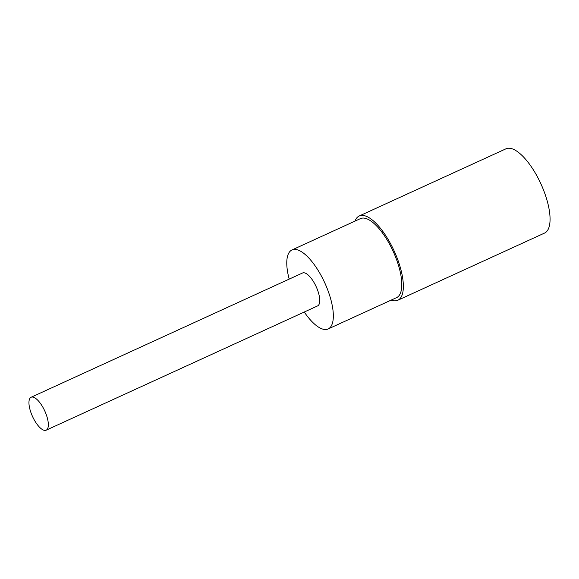 <?xml version="1.0" encoding="UTF-8"?>
<svg xmlns="http://www.w3.org/2000/svg" width="579" height="579" viewBox="0 0 579 579"><rect width="100%" height="100%" fill="white"/><g stroke="black" fill="none" stroke-linecap="round" stroke-linejoin="round"><path stroke-width="0.87" d="M31.512 414.108A18.101 6.716 65.4 0 1 31.114 397.259A18.101 6.716 65.4 0 1 45.777 413.326A18.101 6.716 65.4 0 1 46.182 430.175A18.101 6.716 65.4 0 1 31.512 414.108M31.114 397.259L302.52 273.006A18.101 6.716 65.4 0 1 317.191 289.073A18.101 6.716 65.4 0 1 317.589 305.922L46.182 430.175M289.189 279.107A43.439 16.125 65.4 0 1 291.975 249.962A43.439 16.125 65.4 0 1 327.178 288.523A43.439 16.125 65.4 0 1 328.141 328.966A43.439 16.125 65.4 0 1 304.264 312.023M291.975 249.962L360.435 218.623A43.439 16.125 65.4 0 1 395.638 257.177A43.439 16.125 65.4 0 1 396.601 297.62L328.141 328.966M354.992 221.113A46.342 17.204 65.4 0 1 359.233 215.989A46.342 17.204 65.4 0 1 396.781 257.112A46.342 17.204 65.4 0 1 397.809 300.255A46.342 17.204 65.4 0 1 391.158 300.11M359.233 215.989L505.937 148.825A46.342 17.204 65.4 0 1 543.493 189.948A46.342 17.204 65.4 0 1 544.521 233.091L397.809 300.255"/></g></svg>
